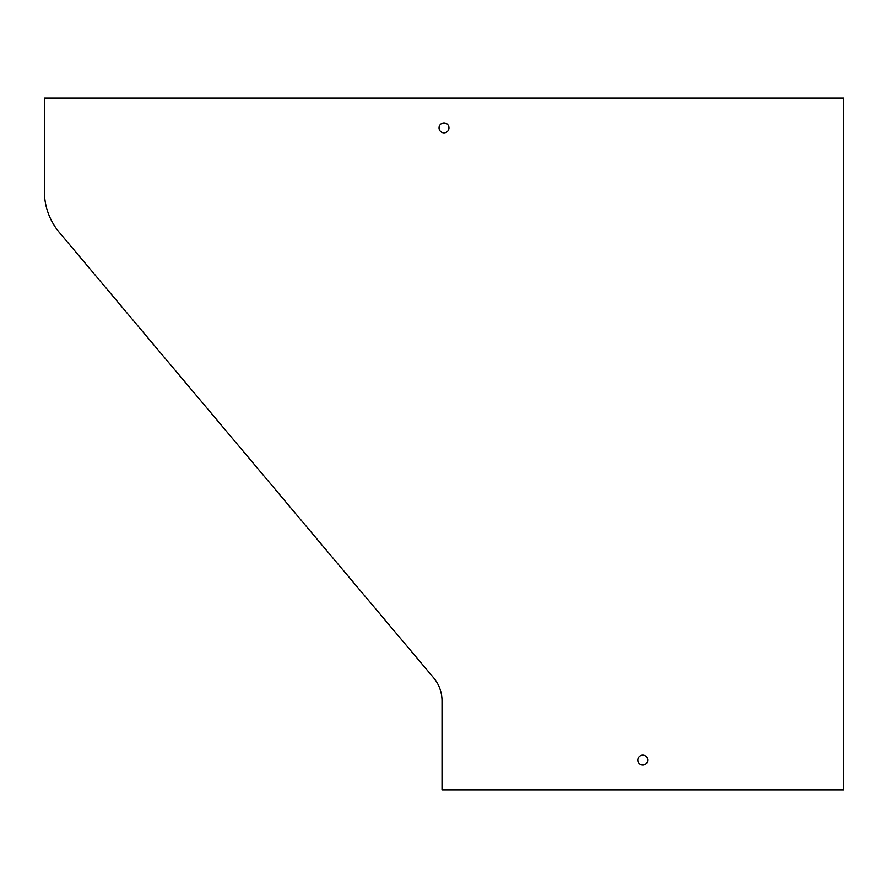 <?xml version="1.0" encoding="UTF-8"?>
<svg xmlns="http://www.w3.org/2000/svg" width="888" height="888" viewBox="0 0 888 888"><rect width="100%" height="100%" fill="white"/><g stroke="black" fill="none" stroke-linecap="round" stroke-linejoin="round"><path stroke-width="1.33" d="M442.013 700.865L442.013 789.92L843.6 789.92L843.6 98.08L44.4 98.08L44.4 191.486A63.614 63.614 0 0 0 59.318 232.412L433.622 677.844A35.786 35.786 0 0 1 442.013 700.865M642.801 765.068A4.973 4.973 0 0 0 647.108 757.619A4.973 4.973 0 0 0 638.505 757.619A4.973 4.973 0 0 0 642.801 765.068M444 132.867A4.973 4.973 0 0 0 448.307 125.419A4.973 4.973 0 0 0 439.693 125.419A4.973 4.973 0 0 0 444 132.867"/></g></svg>
